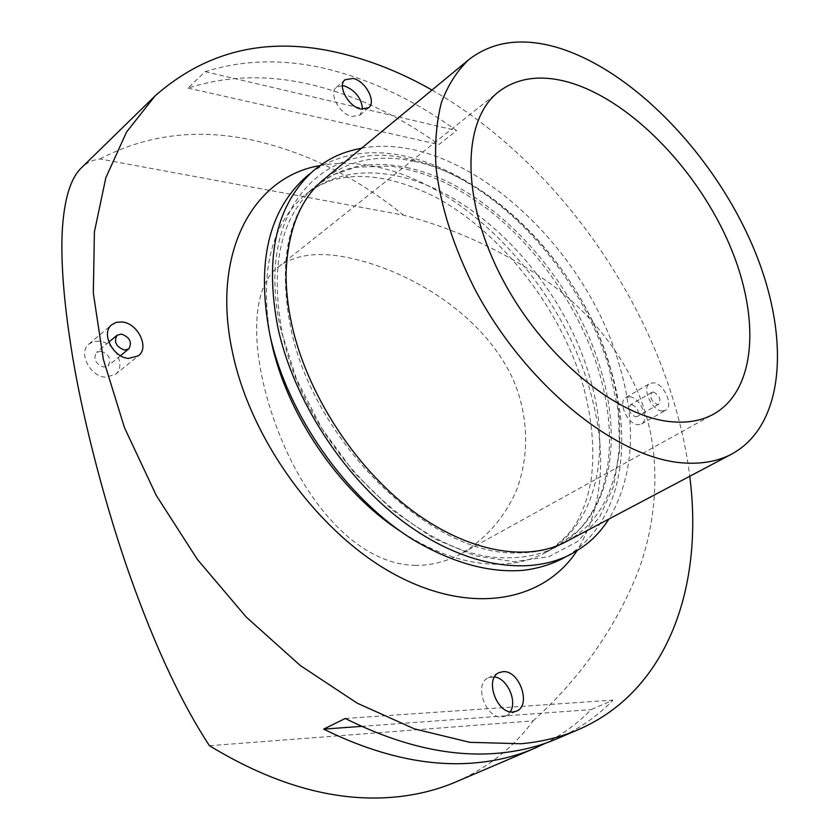 <?xml version="1.0" encoding="UTF-8"?>
<svg xmlns="http://www.w3.org/2000/svg" width="840" height="840" viewBox="0 0 840 840"><rect width="100%" height="100%" fill="white"/><g stroke="black" fill="none" stroke-linecap="round" stroke-linejoin="round"><path stroke-width="0.63" stroke-dasharray="4.2 3.15" d="M414.236 161.322C379.029 153.835 348.915 159.841 323.894 179.34C288.719 209.612 277.631 258.962 290.619 327.38C313.383 442.323 431.644 556.279 516.957 552.909C535.311 553.067 551.586 549.371 565.803 541.832C617.715 514.637 632.016 440.37 609.504 365.999C582.12 270.469 496.661 178.385 414.236 161.322M280.833 329.805C253.512 210.777 323.988 137.351 408.944 159.065C493.763 176.704 581.28 271.016 609.357 369.022L618.177 410.445L619.689 450.177L613.484 486.455L599.424 517.482L577.7 541.453L548.898 556.678L514.122 561.76L474.989 555.755L433.619 538.398L392.501 510.248L354.312 472.752L321.625 428.19L296.615 379.459L280.833 329.805M406.466 167.496C488.849 184.212 574.077 275.835 601.157 371.07C623.438 445.211 608.864 519.319 556.836 546.577C542.598 554.127 526.302 557.855 507.959 557.75C422.625 561.309 304.815 448.077 282.397 333.564C269.608 265.387 280.833 216.132 316.071 185.797C341.145 166.247 371.28 160.146 406.466 167.496M415.853 565.373C359.531 564.848 306.999 506.268 278.093 430.962C249.365 356.37 249.48 287.889 278.429 266.816C293.885 255.402 315.042 251.947 341.891 256.452C402.056 266.91 478.81 309.382 511.507 375.953C528.496 412.587 530.334 454.87 515.97 491.516C504.179 517.692 486.308 538.23 462.357 553.14C447.279 561.372 431.781 565.457 415.853 565.373M432.002 90.048C564.795 165.532 671.002 324.681 689.745 476.269M556.615 738.906C578.372 729.466 597.156 716.541 612.98 700.119L591.171 709.59C577.952 723.135 562.695 734.349 545.412 743.253M209.454 745.721L533.148 720.846C513.324 747.621 487.61 767.96 455.994 781.872M533.148 720.846C578.655 679.728 612.875 631.88 635.817 577.311C656.208 527.436 661.395 464.247 645.687 414.015C631.019 363.394 592.914 314.937 551.849 284.718C506.541 252.378 457.086 229.184 403.473 215.124L99.939 158.959C93.041 159.778 86.835 162.761 81.344 167.895M99.939 158.959C146.496 134.662 197.022 128.321 251.548 139.912C305.613 151.862 356.255 176.935 403.473 215.124M313.173 85.145C356.832 96.033 398.758 115.826 438.953 144.532L456.593 130.567C416.231 101.388 374.168 81.133 330.425 69.804C286.471 58.643 244.724 59.252 205.17 71.652L188.044 88.095C227.598 75.401 269.304 74.424 313.173 85.145M342.426 85.648L336.315 87.381C328.346 93.261 339.696 114.314 352.055 116.508L359.887 115.133L362.534 109.347M494.55 676.966L488.334 677.786C473.319 683.602 485.782 719.198 502.173 716.919L505.586 716.058L510.279 711.806M662.077 410.959C651.651 410.644 641.382 387.461 649.845 383.481L653.52 382.788C663.957 383.303 674.09 406.308 665.574 410.298L662.077 410.959M629.622 396.784L625.926 397.509C617.4 401.541 627.47 424.483 637.928 424.715L641.434 424.022C650.013 419.979 640.091 397.215 629.622 396.784M99.141 341.187L93.587 341.596L88.987 344.001C77.784 352.264 89.901 376.625 105.578 377.213L115.28 374.535C126.683 366.366 114.88 342.09 99.141 341.187M631.932 404.576C637.865 407.757 639.607 411.747 637.161 416.556L635.586 416.861C629.654 413.69 627.911 409.7 630.336 404.88L631.932 404.576M653.478 392.049C659.421 395.304 661.196 399.326 658.801 404.135L657.237 404.439C651.294 401.205 649.509 397.173 651.882 392.354L653.478 392.049M100.936 351.215C109.273 354.48 111.657 359.363 108.087 365.873L103.772 367.07C95.424 363.856 93.009 358.974 96.527 352.433L100.936 351.215M345.261 718.473L612.98 700.119M361.599 726.359L591.171 709.59M205.17 71.652L456.593 130.567M188.044 88.095L438.953 144.532M319.872 165.617C337.533 162.278 356.034 162.624 375.375 166.635C467.303 185.167 560.332 284.949 589.754 389.582C607.719 452.959 603.446 506.709 576.933 550.82M270.207 336.189C259.591 270.994 271.394 223.745 305.592 194.46C330.729 174.846 360.875 168.62 396.039 175.77C478.359 192.034 563.294 283.038 589.953 377.874C611.929 451.7 596.988 525.609 544.824 552.93C530.544 560.5 514.227 564.27 495.884 564.228C465.56 563.903 433.724 552.899 400.376 531.226M361.61 148.186C460.362 130.148 584.63 243.085 619.227 364.581C637.056 424.841 633.665 476.301 609.053 518.962M310.475 173.313C406.896 102.05 572.313 227.692 610.859 369.663C633.875 446.009 621.075 523.961 566.223 556.542M583.548 387.009C561.383 309.729 502.772 233.846 436.601 197.694C397.331 177.87 362.723 171.959 332.787 179.959C321.647 183.771 312.585 188.601 305.592 194.46L316.071 185.797L333.249 174.762L356.076 167.213L390.653 166.089C431.382 172.788 456.824 186.858 487.862 209.286C539.101 249.091 581.049 310.79 599.529 373.411C611.594 415.727 612.696 453.905 602.857 487.956C597.461 505.901 585.375 523.803 578.046 530.764L556.836 546.577L544.824 552.93C563.021 541.611 575.022 528.644 580.808 514.038C585.144 504 587.517 498.729 591.087 480.029C594.877 451.343 592.368 420.336 583.548 387.009M278.429 266.816L498.677 91.739M336.315 87.381L344.988 79.79M488.334 677.786L499.139 672.641M625.926 397.509L649.845 383.481M88.987 344.001L111.762 324.713M658.801 404.135L637.161 416.556M120.498 355.698L108.087 365.873M108.843 342.132L96.527 352.433M651.882 392.354L630.336 404.88M115.28 374.535L138.411 355.793M641.434 424.022L665.574 410.298M505.586 716.058L516.548 711.113M359.887 115.133L368.655 107.709M269.745 334.079L269.881 334.698M277.935 327.883L278.072 328.524M462.357 553.14L713.779 414.046"/><path stroke-width="1.26" d="M671.811 421.785C616.707 417.449 541.632 355.541 501.186 276.654C460.457 197.809 462.231 119.627 498.677 91.739C517.356 77.721 540.498 74.498 568.102 82.068C627.974 98.942 693.514 165.165 726.904 238.822C760.368 312.333 758.163 388.836 713.779 414.046C701.967 420.588 687.981 423.171 671.811 421.785M689.745 476.269C703.878 585.47 668.441 690.848 578.12 729.729C560.774 737.163 541.79 741.836 521.168 743.747L469.77 742.319L414.477 728.9L357.221 703.185L300.31 665.532L246.225 617.043L197.463 559.524L156.272 495.443L124.478 427.665L103.32 359.237L93.324 293.097L94.406 231.872L105.851 177.671L126.556 132.027L155.106 95.876C208.709 48.72 272.727 35.07 347.151 54.936C375.921 62.507 404.197 74.214 432.002 90.048M545.412 743.253L534.503 748.356C517.052 755.832 498.015 760.61 477.404 762.668C429.965 767.393 378.714 756.21 323.642 729.13L345.261 718.473C400.68 746.088 452.12 757.617 499.59 753.081C520.202 751.097 539.217 746.372 556.615 738.906L578.12 729.729M534.503 748.356L455.994 781.872C438.417 789.4 419.36 794.336 398.822 796.656C339.286 803.26 276.161 786.282 209.454 745.721C181.724 703.5 155.327 647.157 130.284 576.681C107.331 512.358 84.147 425.324 72.996 359.142C63.882 304.437 60.365 260.558 62.465 227.493C64.617 197.809 70.907 177.944 81.344 167.895L155.106 95.876M557.582 47.576C631.281 69.773 710.105 150.864 750.194 240.324C790.303 329.532 787.71 423.37 731.955 453.947C718.442 461.118 702.597 464.132 684.4 462.998C617.809 459.522 524.801 384.993 474.128 287.774C453.233 245.931 440.528 205.874 436.023 167.601C434.679 143.441 436.475 121.758 441.409 102.533C448.004 85.019 457.139 70.718 468.815 59.64C492.671 41.244 522.26 37.223 557.582 47.576M360.822 109.053C348.464 106.806 337.04 85.648 344.988 79.79L353.084 78.424C365.484 80.903 376.667 101.892 368.655 107.709L360.822 109.053M362.534 109.347C361.526 98.207 355.488 90.416 344.421 85.974L342.426 85.648M513.135 711.963C496.745 714.221 484.144 678.426 499.139 672.641L502.961 671.685C519.341 669.827 531.72 705.348 516.548 711.113L513.135 711.963M128.678 358.418C112.917 357.672 100.558 332.955 111.762 324.713L116.361 322.329L121.947 321.972C137.771 323.022 149.803 347.644 138.411 355.793L128.678 358.418M121.506 334.047C129.906 337.407 132.332 342.363 128.782 348.894L124.446 350.07C116.046 346.752 113.589 341.817 117.075 335.244L121.506 334.047M510.279 711.806C517.566 701.211 507.14 678.237 494.55 676.966M323.642 729.13L361.599 726.359M576.933 550.82C543.995 601.22 472.479 615.836 396.092 575.19C319.851 534.828 250.541 440.622 232.334 351.519C210.893 251.864 253.796 176.621 319.872 165.617M400.376 531.226C339.297 491.474 286.451 413.952 271.383 341.838L270.207 336.189M277.935 327.883C264.233 256.284 276.35 203.648 314.276 169.964C328.661 158.897 339.297 152.68 361.61 148.186M731.955 453.947L565.803 541.832C527.205 562.38 467.492 552.489 410.676 509.418C354.05 466.347 306.894 393.005 291.827 324.839C287.889 306.905 285.978 289.821 286.083 273.588C287.616 230.297 300.216 198.891 323.894 179.34L468.815 59.64M269.745 334.079C256.263 262.71 268.517 210.178 306.495 176.474L310.475 173.313M269.881 334.698C287.112 414.068 345.807 497.931 413.144 539.731C452.592 563.021 489.468 573.206 523.75 570.276C537.506 568.544 550.179 564.784 561.782 558.999L566.223 556.542M278.072 328.524C293.885 400.124 342.951 476.165 402.413 521.031C461.874 565.74 526.533 577.248 570.78 554.316C586.509 545.275 596.337 537.841 609.053 518.962M128.782 348.894L120.498 355.698M117.075 335.244L108.843 342.132"/></g></svg>
